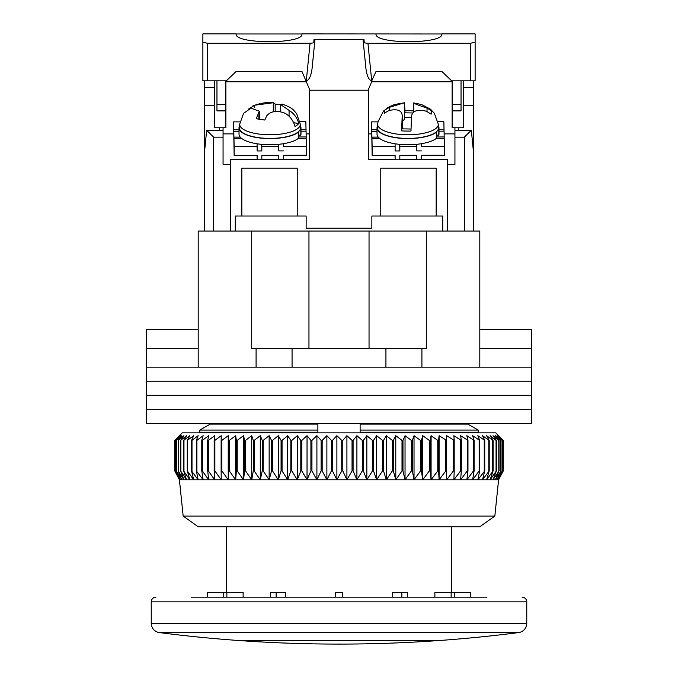 <?xml version="1.0" encoding="UTF-8"?>
<svg xmlns="http://www.w3.org/2000/svg" width="678" height="678" viewBox="0 0 678 678"><rect width="100%" height="100%" fill="white"/><g stroke="black" fill="none" stroke-linecap="round" stroke-linejoin="round"><path stroke-width="1.02" d="M479.812 329.61L531.45 329.61L531.45 367.162L146.55 367.162L198.188 367.162L198.188 231.045L308.956 231.045L308.956 348.39M198.188 348.39L146.685 348.39L146.55 329.61L146.55 381.248L531.45 381.248L146.55 381.248L146.55 395.325L531.45 395.325L146.55 395.325L146.55 409.41L531.45 409.41L146.55 409.41L146.55 423.487L531.45 423.487L531.45 367.162L479.812 367.162L479.812 231.045L426.309 231.045L426.309 348.39L421.911 348.39L421.911 367.162L256.089 367.162L256.089 348.39L251.691 348.39L251.691 231.045M385.935 367.162L385.935 348.39L256.089 348.39M292.065 348.39L292.065 367.162M421.911 348.39L385.935 348.39M531.315 329.61L531.315 348.39L479.812 348.39M360.12 423.487L360.12 430.064L478.219 430.064L467.769 424.097L468.837 423.487L467.769 424.097L478.219 430.064L478.219 432.217L477.066 432.878L478.219 432.217L360.12 432.217L360.12 430.064L360.12 432.878M369.044 348.39L369.044 231.045L426.309 231.045M198.188 329.61L146.685 329.61M199.781 432.217L200.934 432.878L199.781 432.217L199.781 430.064L199.781 432.217L317.88 432.217L317.88 423.487M210.231 424.097L199.781 430.064L210.231 424.097L209.163 423.487L210.231 424.097L317.88 424.097M317.88 432.878L317.88 432.217M369.044 231.045L308.956 231.045M360.12 424.097L467.769 424.097M199.781 430.064L317.88 430.064M494.838 516.06L479.812 526.755L198.188 526.755L183.162 516.06L494.838 516.06L498.593 479.812L179.407 479.812L174.738 470.922L179.602 479.812L175.238 470.922L180.416 479.812L176.373 470.922L181.857 479.812L178.161 470.922L183.916 479.812L180.577 470.922L186.586 479.812L183.619 470.922L189.857 479.812L187.281 470.922L193.713 479.812L191.535 470.922L198.146 479.812L196.374 470.922L203.137 479.812L201.773 470.922L202.358 470.922L208.663 479.812L207.714 470.922L208.349 470.922L214.697 479.812L214.18 470.922L214.867 470.922L221.231 479.812L221.13 470.922L221.867 470.922L228.223 479.812L228.554 470.922L229.325 470.922L235.656 479.812L236.402 470.922L237.224 470.922L243.495 479.812L244.665 470.922L245.521 470.922L251.716 479.812L253.292 470.922L254.191 470.922L260.276 479.812L262.267 470.922L263.191 470.922L269.149 479.812L271.539 470.922L272.497 470.922L278.294 479.812L281.073 470.922L282.056 470.922L287.684 479.812L290.845 470.922L291.845 470.922L297.278 479.812L300.803 470.922L301.82 470.922L307.032 479.812L310.905 470.922L311.939 470.922L316.906 479.812L321.126 470.922L322.169 470.922L326.881 479.812L331.415 470.922L332.466 470.922L336.89 479.812L341.737 470.922L342.788 470.922L346.916 479.812L352.043 470.922L353.094 470.922L356.908 479.812L362.306 470.922L363.34 470.922L366.832 479.812L372.468 470.922L373.493 470.922L376.646 479.812L382.502 470.922L383.511 470.922L386.307 479.812L392.359 470.922L393.35 470.922L395.783 479.812L402.012 470.922L402.978 470.922L405.037 479.812L411.419 470.922L412.36 470.922L414.029 479.812L420.529 470.922L421.445 470.922L422.725 479.812L429.327 470.922L430.199 470.922L431.089 479.812L437.768 470.922L438.598 470.922L439.098 479.812L445.81 470.922L446.607 470.922L446.7 479.812L453.438 470.922L454.192 470.922L453.887 479.812L460.616 470.922L461.32 470.922L460.616 479.812L467.312 470.922L467.964 470.922L466.862 479.812L473.498 470.922L474.1 470.922L472.608 479.812L479.16 470.922L479.702 470.922L477.82 479.812L484.753 470.922L482.49 479.812L489.219 470.922L486.592 479.812L493.101 470.922L490.118 479.812L496.372 470.922L493.042 479.812L499.025 470.922L495.355 479.812L501.042 470.922L497.05 479.812L502.423 470.922L498.127 479.812L503.152 470.922L498.576 479.812L503.262 470.922L503.262 440.386L498.576 435.691L503.152 440.386L503.152 470.922M500.618 437.717L495.771 432.878L182.229 432.878L174.738 440.386L174.763 470.922L174.738 440.386L179.602 435.691L175.238 440.386L175.238 470.922M496.067 470.922L496.067 440.386L490.118 435.691L493.101 440.386L486.592 435.691L489.219 440.386L482.49 435.691L484.753 440.386L477.82 435.691L479.702 440.386L472.608 435.691L474.1 440.386L466.862 435.691L467.964 440.386L460.616 435.691L461.32 440.386L453.887 435.691L454.192 440.386L446.7 435.691L446.607 440.386L439.098 435.691L438.598 440.386L437.768 440.386L431.089 435.691L430.199 440.386L429.327 440.386L422.725 435.691L421.445 440.386L420.529 440.386L414.029 435.691L412.36 440.386L411.419 440.386L405.037 435.691L402.978 440.386L402.012 440.386L395.783 435.691L393.35 440.386L392.359 440.386L386.307 435.691L383.511 440.386L382.502 440.386L376.646 435.691L373.493 440.386L372.468 440.386L366.832 435.691L363.34 440.386L362.306 440.386L356.908 435.691L353.094 440.386L352.043 440.386L346.916 435.691L342.788 440.386L341.737 440.386L336.89 435.691L332.466 440.386L331.415 440.386L326.881 435.691L322.169 440.386L321.126 440.386L316.906 435.691L311.939 440.386L310.905 440.386L307.032 435.691L301.82 440.386L300.803 440.386L297.278 435.691L291.845 440.386L290.845 440.386L287.684 435.691L282.056 440.386L281.073 440.386L278.294 435.691L272.497 440.386L271.539 440.386L269.149 435.691L263.191 440.386L262.267 440.386L260.276 435.691L254.191 440.386L253.292 440.386L251.716 435.691L245.521 440.386L244.665 440.386L243.495 435.691L237.224 440.386L236.402 440.386L235.656 435.691L229.325 440.386L228.554 440.386L228.223 435.691L221.867 440.386L221.13 440.386L221.231 435.691L214.867 440.386L214.18 440.386L214.697 435.691L208.349 440.386L207.714 440.386L208.663 435.691L202.358 440.386L201.773 440.386L203.137 435.691L196.9 440.386L196.374 440.386L198.146 435.691L192.001 440.386L191.535 440.386L193.713 435.691L187.281 440.386L189.857 435.691L183.619 440.386L186.586 435.691L180.577 440.386L183.916 435.691L178.161 440.386L181.857 435.691L176.373 440.386L180.416 435.691L175.238 440.386M496.372 470.922L496.372 440.386L493.042 435.691L498.779 440.386L495.355 435.691L500.864 440.386L497.05 435.691L502.423 440.386L498.127 435.691L503.152 440.386M493.101 440.386L493.101 470.922M492.736 440.386L492.736 470.922M498.779 470.922L498.779 440.386M499.025 470.922L499.025 440.386M489.219 440.386L489.219 470.922M488.796 440.386L488.796 470.922M500.864 470.922L500.864 440.386M501.042 470.922L501.042 440.386M484.753 440.386L484.753 470.922M484.262 440.386L484.262 470.922M502.313 470.922L502.313 440.386M502.423 470.922L502.423 440.386M479.702 440.386L479.702 470.922M479.16 440.386L479.16 470.922M503.11 470.922L503.11 440.386M474.1 440.386L474.1 470.922M473.498 440.386L473.498 470.922M467.964 440.386L467.964 470.922M467.312 440.386L467.312 470.922M461.32 440.386L461.32 470.922M460.616 440.386L460.616 470.922M454.192 440.386L454.192 470.922M453.438 440.386L453.438 470.922M446.7 435.691L446.7 479.812M446.607 440.386L446.607 470.922M445.81 440.386L445.81 470.922M439.098 435.691L439.098 479.812M438.598 440.386L438.598 470.922M437.768 440.386L437.768 470.922M431.089 435.691L431.089 479.812M430.199 440.386L430.199 470.922M429.327 440.386L429.327 470.922M422.725 435.691L422.725 479.812M421.445 440.386L421.445 470.922M420.529 440.386L420.529 470.922M414.029 435.691L414.029 479.812M412.36 440.386L412.36 470.922M411.419 440.386L411.419 470.922M405.037 435.691L405.037 479.812M402.978 440.386L402.978 470.922M402.012 440.386L402.012 470.922M395.783 435.691L395.783 479.812M393.35 440.386L393.35 470.922M392.359 440.386L392.359 470.922M386.307 435.691L386.307 479.812M383.511 440.386L383.511 470.922M382.502 440.386L382.502 470.922M376.646 435.691L376.646 479.812M373.493 440.386L373.493 470.922M372.468 440.386L372.468 470.922M366.832 435.691L366.832 479.812M363.34 440.386L363.34 470.922M362.306 440.386L362.306 470.922M356.908 435.691L356.908 479.812M353.094 440.386L353.094 470.922M352.043 440.386L352.043 470.922M346.916 435.691L346.916 479.812M342.788 440.386L342.788 470.922M341.737 440.386L341.737 470.922M336.89 435.691L336.89 479.812M332.466 440.386L332.466 470.922M331.415 440.386L331.415 470.922M326.881 435.691L326.881 479.812M322.169 440.386L322.169 470.922M321.126 440.386L321.126 470.922M316.906 435.691L316.906 479.812M311.939 440.386L311.939 470.922M310.905 440.386L310.905 470.922M307.032 435.691L307.032 479.812M301.82 440.386L301.82 470.922M300.803 440.386L300.803 470.922M297.278 435.691L297.278 479.812M291.845 440.386L291.845 470.922M290.845 440.386L290.845 470.922M287.684 435.691L287.684 479.812M282.056 440.386L282.056 470.922M281.073 440.386L281.073 470.922M278.294 435.691L278.294 479.812M272.497 440.386L272.497 470.922M271.539 440.386L271.539 470.922M269.149 435.691L269.149 479.812M263.191 440.386L263.191 470.922M262.267 440.386L262.267 470.922M260.276 435.691L260.276 479.812M254.191 440.386L254.191 470.922M253.292 440.386L253.292 470.922M251.716 435.691L251.716 479.812M245.521 440.386L245.521 470.922M244.665 440.386L244.665 470.922M243.495 435.691L243.495 479.812M237.224 440.386L237.224 470.922M236.402 440.386L236.402 470.922M235.656 435.691L235.656 479.812M229.325 440.386L229.325 470.922M228.554 440.386L228.554 470.922M228.223 435.691L228.223 479.812M221.867 440.386L221.867 470.922M221.13 440.386L221.13 470.922M214.867 440.386L214.867 470.922M214.18 440.386L214.18 470.922M208.349 440.386L208.349 470.922M207.714 440.386L207.714 470.922M202.358 440.386L202.358 470.922M201.773 440.386L201.773 470.922M196.9 440.386L196.9 470.922M196.374 440.386L196.374 470.922M192.001 440.386L192.001 470.922M191.535 440.386L191.535 470.922M187.687 440.386L187.687 470.922M187.281 440.386L187.281 470.922M183.967 440.386L183.967 470.922M183.619 440.386L183.619 470.922M180.857 440.386L180.857 470.922M180.577 440.386L180.577 470.922M178.373 440.386L178.373 470.922M178.161 440.386L178.161 470.922M176.526 440.386L176.526 470.922M176.373 440.386L176.373 470.922M175.322 440.386L175.322 470.922M191.043 597.165L486.957 597.165M522.068 597.165A4.695 4.695 0 0 1 526.764 601.852L526.764 623.285A9.39 9.39 0 0 1 518.577 632.591A1408.155 1408.155 0 0 1 441.683 640.346L236.317 640.346A1408.155 1408.155 0 0 1 159.423 632.591L518.577 632.591M155.932 597.165A4.695 4.695 0 0 0 151.236 601.852L526.764 601.852M151.236 601.852L151.236 623.285A9.39 9.39 0 0 0 159.423 632.591M440.853 640.405A1408.155 1408.155 0 0 1 237.147 640.405L440.853 640.346M451.65 592.47L451.65 526.755M226.35 592.47L226.35 526.755M194.332 597.165L226.859 597.165L226.859 592.47L243.122 592.47L243.122 597.165M257.369 597.165L276.149 597.165L276.149 592.47L285.54 592.47L285.54 597.165M392.46 597.165L392.46 592.47L401.851 592.47L401.851 597.165L420.631 597.165M434.878 597.165L434.878 592.47L451.141 592.47L451.141 597.165L483.668 597.165M454.43 597.165L454.43 592.47L470.43 592.47L470.43 597.165M470.388 592.47L470.388 597.165M407.537 597.165L407.537 592.47L401.851 592.47M342.288 597.165L342.288 592.47L335.712 592.47L335.712 597.165M276.149 592.47L270.463 592.47L270.463 597.165M207.612 597.165L207.612 592.47L223.571 592.47L223.571 597.165M207.612 592.47L207.57 597.165M451.141 592.47L454.43 592.47M223.571 592.47L226.859 592.47M472.837 145.617L473.71 145.617L473.71 80.835M473.71 145.617L473.295 150.304M473.71 231.045L473.71 150.304M442.734 231.045L442.734 216.019L436.166 216.019L436.166 168.144L380.773 168.144L380.773 216.019L436.166 216.019M380.773 216.019L371.858 216.019L371.858 228.223L306.142 228.223L306.142 216.019L235.266 216.019L235.266 231.045M204.29 80.835L204.29 231.045M225.876 80.835L225.876 127.778L214.612 127.778L214.612 80.835M463.388 80.835L463.388 127.778L452.124 127.778L452.124 80.835M463.388 87.411L473.71 87.411M463.388 105.243L473.71 105.243M473.71 154.567L471.346 130.269L464.328 137.168L464.328 231.045L447.429 231.045L447.429 164.39L454.938 164.39L454.938 137.168L464.328 137.168M241.834 216.019L241.834 168.144L297.227 168.144L297.227 216.019M214.612 87.411L204.29 87.411M257.123 159.262L230.571 159.262L230.571 231.045L213.672 231.045L213.672 137.168L206.654 130.269L204.29 154.567M204.29 145.617L205.163 145.617M204.29 105.243L214.612 105.243M306.329 81.775L225.876 81.775M309.431 133.888L306.142 133.888M233.656 133.888L223.062 133.888M283.421 159.262L309.431 159.262L309.431 89.115M368.569 89.115L368.569 159.262L395.121 159.262M371.671 81.775L452.124 81.775M368.569 133.888L371.654 133.888M444.141 133.888L454.938 133.888M458.692 130.269L458.692 127.778M471.346 130.269L454.938 130.269L454.938 137.168M399.825 159.262L416.716 159.262M421.419 159.262L447.429 159.262L447.429 164.39M261.827 159.262L278.717 159.262M223.062 127.778L223.062 130.269L206.654 130.269M223.062 130.269L223.062 137.168L213.672 137.168M230.571 164.39L223.062 164.39L223.062 137.168M219.308 127.778L219.308 130.269M454.938 127.778L454.938 130.269M300.981 131.176L306.075 131.168L306.21 138.549M278.624 155.313L278.726 159.72L283.421 159.711L283.421 155.296L306.422 155.237L306.244 138.549L298.151 138.575M306.041 131.168L305.863 121.693L300.007 121.709M306.21 136.948L298.422 136.964M306.422 146.414L283.421 146.482L283.362 143.711M306.041 129.557L300.981 129.574M283.421 146.482L283.26 143.728M283.421 150.889L278.726 150.897L278.726 146.49L261.827 146.533L261.827 150.948L261.683 144.355M257.038 155.372L257.132 159.779L257.132 155.372L234.139 155.431L234.139 146.609L257.132 146.55L257.132 150.957L261.827 150.948M257.132 159.779L261.827 159.771L261.827 155.355L278.726 155.313L278.726 159.72M234.139 155.431L233.579 121.887L239.961 121.871M261.827 146.533L261.784 144.363M278.675 144.321L278.726 146.49M234.139 146.609L233.961 138.744L242.046 138.719M257.072 143.778L257.132 146.55M239.02 129.735L233.757 129.752L233.579 121.887M233.961 138.744L233.757 129.752M240.258 137.117L233.927 137.134M233.791 131.354L239.02 131.346M300.812 135.261A30.976 10.594 0 0 0 300.981 134.151L300.981 127.973A30.976 10.594 180 0 1 300.812 129.083L300.812 135.261L298.422 135.049M298.422 132.193A30.976 10.594 180 0 1 263.708 138.354A30.976 10.594 180 0 1 239.02 127.973L239.02 134.151A30.976 10.594 0 0 0 263.708 144.524A30.976 10.594 0 0 0 298.422 138.363L298.422 132.193L297.964 132.151M239.02 127.973A30.976 10.594 180 0 1 239.597 125.939M300.405 125.939A30.976 10.594 180 0 1 300.981 127.973M300.354 129.04L300.812 129.083M438.81 135.261A30.976 10.594 0 0 0 438.98 134.151L438.98 127.973A30.976 10.594 180 0 1 438.81 129.083L438.81 135.261L436.42 135.049M436.42 132.193A30.976 10.594 180 0 1 401.707 138.354A30.976 10.594 180 0 1 377.019 127.973L377.019 134.151A30.976 10.594 0 0 0 401.707 144.524A30.976 10.594 0 0 0 436.42 138.363L436.42 132.193L435.962 132.151M377.019 127.973A30.976 10.594 180 0 1 377.595 125.939M438.403 125.939A30.976 10.594 180 0 1 438.98 127.973M438.352 129.04L438.81 129.083M438.98 131.176L444.073 131.168L444.209 138.549M416.623 155.313L416.724 159.72L421.419 159.711L421.419 155.296L444.421 155.237L444.243 138.549L436.149 138.575M444.039 131.168L443.861 121.693L438.005 121.709M444.209 136.948L436.42 136.964M444.421 146.414L421.419 146.482L421.36 143.711M444.039 129.557L438.98 129.574M421.419 146.482L421.258 143.728M421.419 150.889L416.724 150.897L416.724 146.49L399.825 146.533L399.825 150.948L399.681 144.355M395.037 155.372L395.13 159.779L395.13 155.372L372.137 155.431L372.137 146.609L395.13 146.55L395.13 150.957L399.825 150.948M395.13 159.779L399.825 159.771L399.825 155.355L416.724 155.313L416.724 159.72M372.137 155.431L371.578 121.887L377.96 121.871M399.825 146.533L399.783 144.363M416.673 144.321L416.724 146.49M372.137 146.609L371.959 138.744L380.044 138.719M395.071 143.778L395.13 146.55M377.019 129.735L371.756 129.752L371.578 121.887M371.959 138.744L371.756 129.752M378.256 137.117L371.925 137.134M371.79 131.354L377.019 131.346M300.303 124.21L296.591 113.599C293.159 109.878 293.294 107.946 281.895 104.056L280.675 104.598L289.074 110.395C294.023 113.497 297.252 117.87 298.769 123.506A29.739 10.17 180 0 1 294.981 126.439C293.481 120.837 290.252 116.463 285.285 113.336C277.141 110.167 270.946 110.989 266.717 115.802L264.827 120.048L256.233 118.76L259.327 111.167L250.928 108.158L243.555 113.387L239.698 124.21L239.495 127.778A30.51 10.433 -0 0 0 257.691 137.524A30.51 10.433 -0 0 0 300.507 127.778L300.303 124.21A30.315 10.365 180 0 1 257.776 133.888A30.315 10.365 180 0 1 239.698 124.21M248.343 109.217L254.716 105.217L273.285 102.751L275.175 104.065L280.675 104.556M252.826 105.938C260.123 103.158 266.742 102.073 272.666 102.666L273.285 102.751L273.285 111.878M298.769 123.506L293.676 122.735M275.175 104.065L275.175 111.607M413.758 111.989L413.783 102.963C414.148 103.624 418.563 105.319 427.021 108.048L431.7 110.929L431.157 114.133L426.47 111.26C417.911 109.116 412.944 110.624 411.588 115.785L410.97 131.04A29.739 10.17 180 0 1 401.596 130.854L402.215 115.591C401.851 110.404 397.444 108.709 388.986 110.506L384.299 113.192L384.57 111.217L384.841 109.989L389.528 107.302L404.41 102.776L405.029 110.794A29.739 10.17 180 0 1 413.758 110.938M402.215 115.591L402.24 128.845L402.215 115.591M438.454 128.583A30.51 10.433 0 0 0 438.505 127.778L438.302 124.21A30.315 10.365 180 0 1 438.259 125.015A30.315 10.365 180 0 1 406.825 134.769A30.315 10.365 180 0 1 377.697 124.21L377.493 127.778A30.51 10.433 0 0 0 406.817 138.405A30.51 10.433 0 0 0 438.454 128.583M377.697 124.21L377.951 121.93L383.443 111.124L388.308 107.268L394.384 104.556L404.41 102.776L404.41 118.828L404.69 112.811L412.622 112.972M411.004 129.023L401.944 128.837L401.596 130.854M405.029 110.794L404.69 112.811M402.24 121.125A14.085 4.814 0 0 0 404.41 118.828M411.478 117.362L404.69 117.226M384.841 112.777L384.841 109.989M236.207 33.976C234.173 44.256 303.947 44.256 301.922 33.976L236.207 33.976M376.078 33.9L376.078 33.976C374.053 44.256 443.827 44.256 441.793 33.976L301.922 33.9M470.43 43.29L470.43 80.835L451.65 80.835L441.844 71.453L376.036 71.453L371.705 80.835L367.951 43.29L470.43 43.29L475.125 42.138L475.125 33.9L441.793 33.9M236.207 33.9L202.875 33.9L202.875 80.835L226.35 80.835L236.156 71.453L301.964 71.453L309.897 90.225L368.103 90.225L372.069 80.835M441.793 71.453L376.315 71.453M470.43 80.835L475.125 80.835L475.125 42.138M452.124 110.878L461.04 110.878L461.04 104.624L452.124 104.624M461.04 80.835L461.04 104.624M225.876 110.878L216.96 110.878L216.96 80.835M225.876 104.624L216.96 104.624M310.049 43.29L306.295 80.835C309.126 80.106 311.041 76.046 312.058 68.664L314.702 42.18L313.694 42.858L310.049 43.29L207.57 43.29L202.875 42.138M367.951 43.29L364.306 42.858L363.967 39.443L314.033 39.443L313.702 42.773M371.705 80.835C368.874 80.106 366.959 76.046 365.942 68.664L363.035 39.536M364.298 42.773L363.298 42.18M314.702 42.18L314.965 39.536M151.236 623.285L526.764 623.285M289.074 116.26L289.074 110.395M254.716 105.217L254.716 107.76M258.132 114.506L258.132 118.786M427.021 111.506L427.021 108.048M389.528 107.302L389.528 110.302M207.57 80.835L207.57 43.29M183.162 516.06L179.407 479.812M498.593 479.812L500.618 475.981M280.675 111.675L280.675 104.598M259.327 118.879L259.327 111.167M413.766 102.92L421.597 104.548L430.445 109.183L434.352 113.26L438.302 124.21"/></g></svg>
